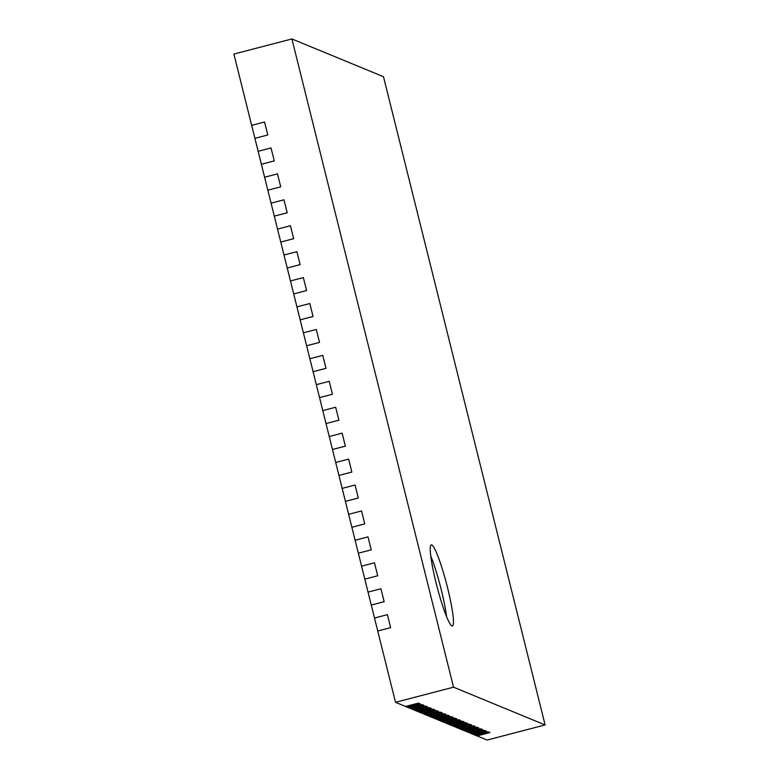 <?xml version="1.0" encoding="UTF-8"?>
<svg xmlns="http://www.w3.org/2000/svg" width="779" height="779" viewBox="0 0 779 779"><rect width="100%" height="100%" fill="white"/><g stroke="black" fill="none" stroke-linecap="round" stroke-linejoin="round"><path stroke-width="1.17" d="M446.562 616.598A41.92 4.966 75.4 0 0 430.758 555.943M477.128 735.941L487.099 740.05L545.105 724.937L453.524 687.185L291.901 38.95L383.482 76.702L545.105 724.937M475.209 735.21L477.04 735.96L489.913 732.542L488.082 731.783L475.209 735.21L473.466 734.431M471.548 733.701L473.379 734.451L486.252 731.033L484.421 730.274L471.548 733.701L469.805 732.922L482.61 729.582L480.77 728.832L467.887 732.192L469.776 732.922M467.887 732.192L466.144 731.413L478.939 728.073L477.108 727.323L464.226 730.673L466.115 731.413M464.226 730.673L462.473 729.904M460.555 729.163L462.385 729.923L475.268 726.495L473.428 725.746L460.555 729.163L458.812 728.394M456.893 727.654L458.724 728.414L471.597 724.986L469.766 724.236L456.893 727.654L455.15 726.885L467.955 723.545L466.124 722.785L453.232 726.145L455.131 726.885M453.232 726.145L451.489 725.366M449.571 724.636L451.401 725.395L464.274 721.967L462.444 721.218L449.571 724.636L447.828 723.857M445.909 723.126L447.74 723.886L460.613 720.458L458.782 719.708L445.909 723.126L444.157 722.347M442.238 721.617L444.079 722.376L456.952 718.949L455.111 718.199L442.238 721.617L440.495 720.838M438.577 720.108L440.408 720.867L453.281 717.44L451.45 716.68L438.577 720.108L436.834 719.329M434.916 718.598L436.815 719.338L449.619 715.93L447.789 715.171L434.916 718.598L433.173 717.819M431.254 717.089L433.153 717.829L445.958 714.421L444.127 713.661L431.254 717.089L429.511 716.31M427.593 715.58L429.482 716.32L442.297 712.912L440.466 712.152L427.593 715.58L425.85 714.801M423.932 714.07L425.821 714.81L438.635 711.402L436.805 710.643L423.932 714.07L422.179 713.291M420.261 712.561L422.16 713.301L434.964 709.893L433.134 709.133L420.261 712.561L418.518 711.782L431.323 708.442L429.492 707.692L416.599 711.052L418.498 711.782M416.599 711.052L414.856 710.273M412.938 709.542L414.769 710.292L427.642 706.874L425.811 706.115L412.938 709.542L411.195 708.763M409.277 708.023L411.108 708.783L423.98 705.355L422.15 704.606L409.277 708.023L407.534 707.254L420.329 703.914L418.498 703.164L405.616 706.514L407.505 707.254M405.616 706.514L395.518 702.298L453.524 687.185M431.751 544.92A41.92 4.966 75.4 0 0 431.284 544.872A41.92 4.966 75.4 0 0 437.048 586.694A41.92 4.966 75.4 0 0 452.424 626.004A41.92 4.966 75.4 0 0 447.117 585.993A41.92 4.966 75.4 0 0 431.751 544.92M395.518 702.298L377.737 630.99L390.63 627.64L387.397 614.67L374.504 618.029L371.271 605.059L384.164 601.709L380.931 588.739L368.039 592.098L364.806 579.128L377.708 575.778L374.475 562.808L361.573 566.167L364.806 579.128M361.583 566.167L358.34 553.207L371.232 549.847L368.009 536.887L355.107 540.236L351.874 527.276L364.776 523.916L361.544 510.956L348.641 514.306L345.409 501.345L358.311 497.985L355.078 485.025L342.176 488.375L338.943 475.414L351.845 472.064L348.612 459.094L335.71 462.453L332.477 449.483L345.379 446.133L342.147 433.163L329.244 436.522L332.477 449.483M329.254 436.522L326.012 423.552L338.904 420.193L335.671 407.232L322.779 410.591L319.546 397.621L332.448 394.271L329.205 381.301L316.313 384.66L313.09 371.7L325.982 368.34L322.749 355.38L309.857 358.729L306.624 345.769L319.517 342.409L316.284 329.449L303.391 332.799L300.158 319.838L313.051 316.478L309.818 303.518L296.926 306.877L293.693 293.907L306.575 290.548L303.352 277.587L290.46 280.946L287.227 267.976L300.119 264.626L296.887 251.656L283.994 255.015L280.761 242.045L293.664 238.695L290.431 225.725L277.528 229.084L274.296 216.124L287.198 212.764L283.955 199.794L271.063 203.153L274.296 216.124M271.073 203.153L267.83 190.193L280.722 186.833L277.499 173.873L264.597 177.222L261.364 164.262L274.257 160.902L271.034 147.942L258.131 151.292L254.899 138.331L267.801 134.971L264.568 122.011L251.666 125.37L233.895 54.063L291.901 38.95M488.082 731.783L475.258 735.123M489.933 732.601L488.102 731.851M484.421 730.274L471.597 733.614M486.271 731.091L484.441 730.342M482.61 729.582L480.76 728.764L467.936 732.104M478.939 728.073L477.099 727.255L464.274 730.595M473.428 725.746L460.603 729.086M475.278 726.564L473.447 725.814M469.766 724.236L456.942 727.576M471.616 725.054L469.786 724.295M467.955 723.545L466.105 722.727L453.281 726.067M462.444 721.218L449.619 724.558M464.294 722.036L462.463 721.276M458.782 719.708L445.958 723.048M460.623 720.526L458.792 719.767M455.111 718.199L442.287 721.539M456.961 719.017L455.131 718.257M451.45 716.68L438.626 720.03M453.3 717.508L451.469 716.748M447.789 715.171L434.964 718.52M449.639 715.998L447.808 715.239M444.127 713.661L431.303 717.011M445.978 714.489L444.147 713.73M440.466 712.152L427.642 715.492M442.316 712.97L440.476 712.22M436.805 710.643L423.98 713.983M438.645 711.461L436.815 710.711M433.134 709.133L420.309 712.473M434.984 709.951L433.153 709.202M431.323 708.442L429.472 707.624L416.648 710.964M425.811 706.115L412.987 709.455M427.661 706.933L425.831 706.183M422.15 704.606L409.326 707.945M424 705.423L422.16 704.674M420.329 703.914L418.489 703.096L405.664 706.436M251.666 125.37L254.899 138.331M254.967 138.311L267.791 134.971L264.558 122.011M258.131 151.292L261.364 164.262M261.442 164.252L274.266 160.902L271.024 147.942M264.597 177.222L267.83 190.193M267.908 190.173L280.732 186.833L277.49 173.863M274.364 216.104L287.188 212.764L283.955 199.794M277.528 229.084L280.761 242.045M280.829 242.035L293.654 238.686L290.421 225.725M283.994 255.015L287.227 267.976M287.285 267.966L300.119 264.617L296.887 251.656M290.46 280.946L293.693 293.907M293.761 293.897L306.585 290.557L303.343 277.587M296.926 306.877L300.158 319.838M300.217 319.818L313.041 316.478L309.808 303.518M303.391 332.799L306.624 345.769M306.683 345.749L319.507 342.409L316.274 329.439M309.857 358.729L313.09 371.7M313.148 371.68L325.973 368.34L322.74 355.37M316.313 384.66L319.546 397.621M319.614 397.611L332.438 394.271L329.205 381.301M322.779 410.591L326.012 423.552M326.089 423.542L338.914 420.202L335.671 407.232M332.545 449.464L345.37 446.124L342.137 433.163M335.71 462.453L338.943 475.414M339.011 475.394L351.835 472.055L348.603 459.094M342.176 488.375L345.409 501.345M345.477 501.325L358.301 497.985L355.068 485.025M348.641 514.306L351.874 527.276M351.942 527.256L364.767 523.916L361.534 510.946M355.107 540.236L358.34 553.207M358.418 553.187L371.242 549.847L368 536.877M364.874 579.118L377.698 575.778L374.465 562.808M368.039 592.098L371.271 605.059M371.33 605.049L384.154 601.7L380.931 588.739M374.504 618.029L377.737 630.99M377.796 630.971L390.62 627.631L387.387 614.67"/></g></svg>
